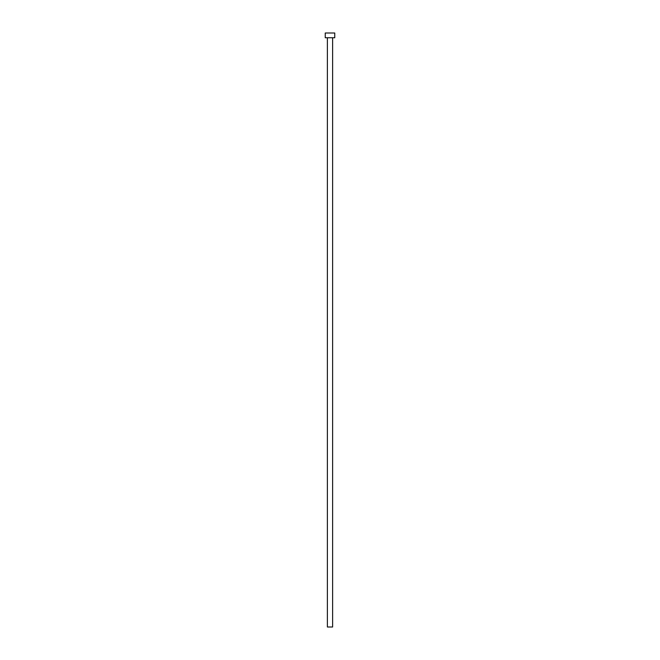 <?xml version="1.0" encoding="UTF-8"?>
<svg xmlns="http://www.w3.org/2000/svg" width="660" height="660" viewBox="0 0 660 660"><rect width="100%" height="100%" fill="white"/><g stroke="black" fill="none" stroke-linecap="round" stroke-linejoin="round"><path stroke-width="0.99" d="M327.385 37.752L327.385 627L332.615 627L332.615 37.752L332.615 627L327.385 627L327.385 37.752M325.248 33L325.248 37.752L334.752 37.752L334.752 33L325.248 33L325.248 37.752L334.752 37.752L334.752 33L325.248 33"/></g></svg>
